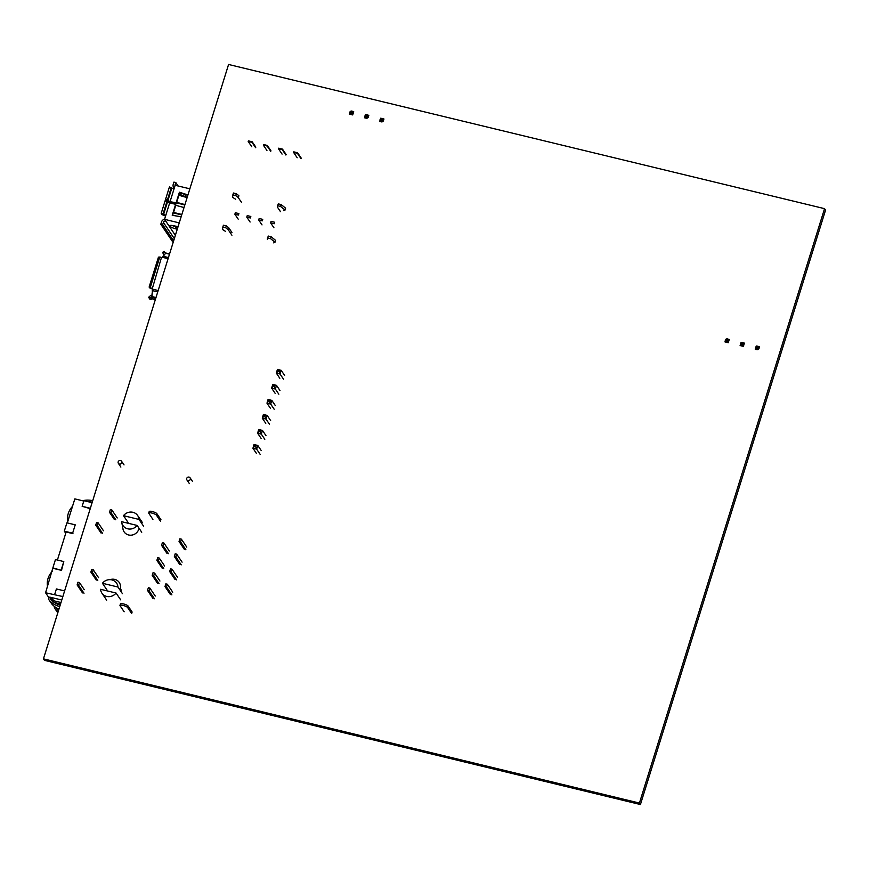 <?xml version="1.0" encoding="UTF-8"?>
<svg xmlns="http://www.w3.org/2000/svg" width="869" height="869" viewBox="0 0 869 869"><rect width="100%" height="100%" fill="white"/><g stroke="black" fill="none" stroke-linecap="round" stroke-linejoin="round"><path stroke-width="1.3" d="M639.421 803.054L824.551 208.658L825.55 210.135L640.42 804.531L44.449 660.342L43.45 658.865L639.421 803.054L640.42 804.531M824.551 208.658L228.58 64.469L43.45 658.865M248.382 140.865L248.197 141.451L252.01 142.375L252.195 141.788L248.382 140.865M251.782 146.774L248.197 141.451M255.605 147.697L252.01 142.375M255.834 147.165L252.195 141.788M293.787 151.847L293.603 152.433L297.415 153.357L297.6 152.77L293.787 151.847M297.198 157.756L293.603 152.433M301.011 158.679L297.415 153.357M301.239 158.158L297.6 152.77M278.656 148.186L278.471 148.773L282.284 149.696L282.468 149.11L278.656 148.186M282.067 154.095L278.471 148.773M285.879 155.019L282.284 149.696M286.107 154.497L282.468 149.11M263.513 144.526L263.329 145.112L267.141 146.035L267.326 145.449L263.513 144.526M266.924 150.435L263.329 145.112M270.737 151.358L267.141 146.035M270.965 150.837L267.326 145.449M160.961 519.716L156.844 513.622A4.041 0.923 -162.7 0 0 152.792 511.678A4.041 0.923 -162.7 0 0 149.207 511.504L148.729 513.014A4.041 0.923 -162.7 0 0 148.805 513.297L152.922 519.39M92.103 502.673L83.902 500.685L82.142 506.312L90.235 508.669M67.337 522.932L74.832 498.882L83.782 501.044M59.733 606.584A22.779 21.334 146 0 1 49.327 600.294A3.226 3.031 146 0 1 48.751 597.459L50.261 597.829A1.619 1.51 -34 0 0 50.554 599.241A21.16 19.824 -34 0 0 60.2 605.074M92.255 502.173A21.16 19.824 -34 0 0 87.943 501.663M82.457 500.729A22.779 21.334 146 0 1 92.722 500.674M51.564 597.557L53.748 600.783L60.993 602.532M58.169 611.602A22.779 21.334 146 0 1 55.029 608.734A3.226 3.031 146 0 1 54.345 606.399M56.409 607.855A21.16 19.824 -34 0 0 58.679 609.973M57.81 612.764A22.779 21.334 146 0 1 57.571 612.493A3.226 3.031 146 0 1 57.332 612.189L54.801 608.441M54.421 602.554L60.526 604.031M52.509 601.142L49.794 597.122L61.775 600.023M48.751 597.459L45.579 592.767L52.868 567.891L61.514 570.379L53.183 568.359M62.861 596.558L45.579 592.767M131.719 613.612L127.602 607.518A4.041 0.923 -162.7 0 0 123.55 605.563A4.041 0.923 -162.7 0 0 119.955 605.4A4.041 0.923 -162.7 0 0 120.031 605.682L124.148 611.776M53.411 601.859L53.748 600.783M58.929 609.18A22.779 21.334 146 0 1 51.868 604.053A3.226 3.031 146 0 1 51.64 603.749L49.099 600.001M61.514 570.379L63.795 561.57L55.464 559.549L52.868 567.891M64.306 531.165L72.638 533.175L75.234 524.833L66.913 522.823L64.306 531.165L65.74 533.284M75.234 524.833L72.638 533.175M72.953 533.642L66.142 531.991L57.408 560.027M90.343 508.3L82.142 506.312M54.649 594.57L56.409 588.943L64.61 590.92M63.795 561.57L61.199 569.901M160.493 521.226L156.377 515.121A4.041 0.923 -162.7 0 0 152.325 513.177A4.041 0.923 -162.7 0 0 148.729 513.014M132.186 612.113L128.069 606.008A4.041 0.923 -162.7 0 0 124.017 604.064A4.041 0.923 -162.7 0 0 120.422 603.901L119.955 605.4M165.838 583.859L164.991 586.564L166.511 586.923L167.348 584.218L165.838 583.859M170.378 594.526L164.991 586.564M172.735 592.191L167.348 584.218M171.888 594.896L166.511 586.923M169.672 571.541L171.182 571.9L172.029 569.195L170.52 568.837L169.672 571.541L175.06 579.514M174.354 556.518L175.864 556.877L176.711 554.172L175.19 553.814L174.354 556.518L179.742 564.492M148.36 587.705L147.513 590.409L149.033 590.779L149.87 588.074L148.36 587.705M152.194 575.387L153.715 575.756L154.552 573.051L153.042 572.682L152.194 575.387L157.582 583.36M157.713 557.659L156.876 560.364L158.386 560.733L159.233 558.028L157.713 557.659M161.558 545.341L163.068 545.71L163.915 543.006L162.394 542.636L161.558 545.341L166.935 553.314M179.872 538.791L179.036 541.496L180.546 541.854L181.382 539.16L179.872 538.791M176.57 579.873L171.182 571.9M177.417 577.168L172.029 569.195M181.252 564.85L175.864 556.877M182.088 562.145L176.711 554.172M152.901 598.383L147.513 590.409M155.258 596.047L149.87 588.074M154.41 598.752L149.033 590.779M159.092 583.729L153.715 575.756M159.939 581.024L154.552 573.051M162.264 568.337L156.876 560.364M164.621 566.001L159.233 558.028M163.774 568.706L158.386 560.733M168.456 553.683L163.068 545.71M169.292 550.979L163.915 543.006M184.413 549.469L179.036 541.496M186.77 547.122L181.382 539.16M185.933 549.827L180.546 541.854M96.578 522.432L95.731 525.137L97.252 525.506L98.088 522.801L96.578 522.432M101.119 533.11L95.731 525.137M103.476 530.774L98.088 522.801M102.629 533.479L97.252 525.506M110.341 509.603L109.494 512.308L111.015 512.677L111.851 509.973L110.341 509.603M77.949 582.219L77.113 584.924L78.623 585.293L79.47 582.588L77.949 582.219M91.712 569.401L90.876 572.106L92.386 572.465L93.233 569.76L91.712 569.401M114.306 519.423L109.494 512.308M117.239 517.946L111.851 509.973M115.816 519.792L111.015 512.677M120.672 599.838L116.077 593.038L100.576 589.291A8.886 8.321 -34 0 0 101.901 593.136A8.886 8.321 -34 0 0 116.077 593.038M82.501 592.897L77.113 584.924M84.271 589.703L79.47 582.588M84.011 593.266L78.623 585.293M106.963 589.964L102.444 583.273L117.956 587.031A8.886 8.321 -34 0 0 108.679 579.721A8.886 8.321 -34 0 0 102.444 583.273M122.475 593.712L117.956 587.031M119.857 589.845A8.321 7.799 -34 0 0 110.993 579.384M123.496 515.675L139.007 519.434A8.886 8.321 -34 0 0 137.682 515.578A8.886 8.321 -34 0 0 123.496 515.675L128.015 522.367M137.139 525.441L121.627 521.682A8.886 8.321 -34 0 0 121.932 523.366A8.886 8.321 -34 0 0 128.601 528.982A8.886 8.321 -34 0 0 137.139 525.441L141.734 532.241M143.526 526.114L139.007 519.434M122.877 528.211A8.321 7.799 -34 0 0 139.04 528.254M96.263 580.068L90.876 572.106M98.61 577.733L93.233 569.76M97.773 580.438L92.386 572.465M52.227 571.433A17.445 16.348 -34 0 0 47.545 586.477M72.496 506.377A17.445 16.348 -34 0 0 67.804 521.422M231.925 235.227L228.275 229.818A3.183 0.728 -162.7 0 0 227.993 229.546L225.701 227.776L222.833 227.081L222.453 229.416L225.647 231.469M222.833 227.081L223.42 225.201L222.833 227.081M273.746 242.907L274.81 242.082L270.552 238.638L267.663 237.932L267.315 239.051A3.183 0.728 -162.7 0 0 267.37 239.279M267.663 237.932L268.249 236.053L267.663 237.932M165.588 216.001A3.943 0.902 17.3 0 1 161.656 214.1L161.189 213.394L163.079 213.85L165.729 215.545L164.556 219.336L165.751 221.106A1.923 1.803 -34 0 0 163.394 222.453L174.332 238.649M164.556 219.336L179.242 222.888M177.254 229.286L175.299 228.743A5.388 1.227 -162.7 0 1 169.813 225.755A5.388 1.227 -162.7 0 1 173.213 225.647L178.08 226.635M235.673 199.283L232.479 197.23L233.435 193.016L236.303 193.711L238.606 195.471A3.183 0.728 17.3 0 1 238.888 195.753L238.302 197.632L241.419 202.249M170.042 201.706L167.391 200.011L165.501 199.555L165.968 200.261A3.943 0.902 17.3 0 0 170.443 202.292L176.396 203.737L176.679 202.846L170.042 201.706L175.169 185.271L189.855 188.823M280.513 211.699L277.396 207.094A3.183 0.728 17.3 0 1 277.341 206.865L278.265 203.867L281.154 204.573L285.423 208.017L284.967 210.026M186.042 196.752L185.325 196.557A5.388 1.227 17.3 0 1 179.84 193.57A5.388 1.227 17.3 0 1 181.067 193.19M181.154 216.772L172.225 215.284L173.148 212.318L172.779 215.371M165.729 215.545L169.672 202.89L175.636 204.334L175.896 205.356M187.813 195.362L179.807 192.788L179.025 195.308M175.636 204.334L175.353 205.225A4.063 0.923 17.3 0 1 175.755 205.323L173.539 212.416L181.86 214.491M187.943 194.938L179.416 192.201L178.493 195.167A4.063 0.923 17.3 0 1 178.884 195.264L187.107 197.621M172.192 225.462A5.388 1.227 -162.7 0 0 175.462 226.733M164.599 219.205A3.943 3.693 -34 0 0 161.493 221.997L160.798 224.245L162.688 224.702L163.394 222.453M160.798 224.245L173.137 242.505M162.688 224.702L173.637 240.898M177.395 226.494L175.864 227.482L175.321 226.07M175.864 227.482L176.798 228.862L177.569 228.482M179.416 192.201L179.807 192.788M176.679 202.846L184.804 205.03M173.539 212.905L181.719 214.947M178.493 195.167L176.277 202.26A4.063 0.923 17.3 0 1 176.679 202.368L184.945 204.573M176.005 203.15L176.396 203.737M165.501 199.555L169.444 186.9L173.985 189.051M161.189 213.394L165.132 200.739L169.672 202.89M167.391 200.011L171.334 187.356M163.079 213.85L167.022 201.195M184.022 207.539L175.755 205.323M175.353 205.225L173.148 212.318A4.063 0.923 17.3 0 1 173.539 212.416L173.746 212.959M274.941 242.212L275.397 240.202L271.139 236.759L268.249 236.053M233.435 193.027L232.859 194.884L235.716 195.59L238.019 197.361A3.183 0.728 17.3 0 1 238.302 197.632M278.265 203.867L277.689 205.747L280.568 206.453L284.836 209.896L283.772 210.722M231.98 232.555L228.862 227.939A3.183 0.728 -162.7 0 0 228.58 227.656L226.288 225.897L223.42 225.201M273.952 227.797L270.617 222.866L274.191 223.735L274.658 222.247L271.085 221.378L270.617 222.866M238.193 219.14L234.858 214.219L238.432 215.077L238.899 213.6L235.325 212.731L234.858 214.219M250.109 222.029L246.774 217.098L250.359 217.967L250.815 216.479L247.241 215.621L246.774 217.098M262.025 224.908L258.701 219.987L262.275 220.845L262.742 219.368L259.158 218.499L258.701 219.987M178.123 185.988L175.82 182.566L175.114 184.815A1.923 1.803 -34 0 0 175.049 185.629M175.82 182.566L173.919 182.11L173.224 184.358A3.943 3.693 -34 0 0 174.267 188.149M186.411 197.415L184.804 194.395M260.124 454.302L256.648 449.143L257.789 445.46L261.276 450.62M256.42 453.401L252.933 448.241L256.648 449.143L255.486 446.123L257.789 445.46L254.03 444.504L254.813 445.96L252.933 448.241L254.03 444.504M283.522 379.188L280.035 374.028L281.187 370.346L284.674 375.506M279.818 378.287L276.331 373.127L280.035 374.028L278.884 371.02L281.187 370.346L277.428 369.39L278.199 370.846L276.331 373.127L277.428 369.39M264.806 439.279L261.319 434.12L262.471 430.437L265.957 435.597M261.102 438.378L257.615 433.218L261.319 434.12L260.168 431.1L262.471 430.437L258.712 429.482L259.483 430.937L257.615 433.218L258.712 429.482M269.488 424.257L266.001 419.097L267.152 415.415L270.628 420.574M265.773 423.355L262.297 418.195L266.001 419.097L264.849 416.077L267.152 415.415L263.394 414.459L264.165 415.914L262.297 418.195L263.394 414.459M274.169 409.234L270.683 404.074L271.823 400.392L275.31 405.551M270.455 408.332L266.968 403.173L270.683 404.074L269.314 401.739L271.823 400.392L268.076 399.436L268.847 400.891L266.968 403.173L268.076 399.436M278.84 394.211L275.364 389.051L276.505 385.369L279.992 390.529M275.136 393.309L271.649 388.15L275.364 389.051L274.202 386.042L276.505 385.369L272.747 384.413L273.529 385.869L271.649 388.15L272.747 384.413M155.747 298.339L151.956 297.415L152.488 289.138L158.18 290.518M151.956 297.415L150.261 298.024L149.653 298.838L150.218 299.675L152.118 298.773L151.184 297.383M152.477 289.073A0.956 0.891 -34 0 0 152.205 288.964L161.417 257.648A0.956 0.891 146 0 0 162.394 257.322L165.773 253.064M152.118 298.773L153.074 299.077A3.183 0.847 103.6 0 0 153.248 299.218A3.183 0.847 103.6 0 0 153.465 299.175M161.417 257.648L160.493 257.159A0.956 0.706 92.3 0 0 159.57 257.691L150.543 286.672A0.956 0.706 92.3 0 0 150.913 287.911L151.836 288.41A0.956 0.891 146 0 1 152.488 289.138M149.207 298.197L150.218 299.675L148.642 297.361L150.174 295.916A1.912 1.792 146 0 1 151.738 295.612L151.912 295.656M165.349 253.118L164.35 251.478L165.392 253.129M152.053 293.733L151.934 295.395M164.165 254.704A1.912 1.792 146 0 1 163.274 253.846L162.633 252.292L164.36 251.543M150.913 287.911L149.642 287.867A0.956 0.706 -87.7 0 1 149.262 286.629L158.288 257.648A0.956 0.706 -87.7 0 1 159.212 257.105M149.642 287.867L152.205 288.964M350.468 111.862L351.315 111.71L350.468 111.873M351.391 111.84L350.609 112.373M350.294 111.982A0.793 0.75 146 0 1 351.706 111.71A0.793 0.75 146 0 1 351.456 112.774A0.793 0.75 146 0 1 350.294 111.982A0.793 0.75 146 0 1 351.695 111.721A0.793 0.75 146 0 1 351.456 112.785A0.793 0.75 146 0 1 350.294 111.992M351.771 111.829A0.793 0.75 146 0 1 351.304 113.089A0.793 0.75 146 0 1 350.468 112.72M350.131 112.09A1.108 1.043 146 0 1 352.086 111.721A1.108 1.043 146 0 1 351.749 113.209A1.108 1.043 146 0 1 350.131 112.09M352.151 111.829A1.108 1.043 146 0 1 351.489 113.567A1.108 1.043 146 0 1 350.316 113.079M349.957 112.21A1.434 1.336 146 0 1 352.477 111.732A1.434 1.336 146 0 1 352.043 113.643A1.434 1.336 146 0 1 349.957 112.21A1.434 1.336 146 0 1 352.477 111.743A1.434 1.336 146 0 1 352.043 113.654A1.434 1.336 146 0 1 349.957 112.21M352.542 111.829A1.434 1.336 146 0 1 351.673 114.056A1.434 1.336 146 0 1 350.174 113.426M349.783 112.318A1.749 1.64 146 0 1 352.868 111.743A1.749 1.64 146 0 1 352.336 114.078A1.749 1.64 146 0 1 349.783 112.318A1.749 1.64 146 0 1 352.868 111.743A1.749 1.64 146 0 1 352.336 114.078A1.749 1.64 146 0 1 349.783 112.329M352.933 111.829A1.749 1.64 146 0 1 351.858 114.534A1.749 1.64 146 0 1 350.033 113.796M351.228 114.567L352.684 114.925L353.694 111.677L352.564 111.406M350.935 114.512L349.403 114.132L349.729 113.089L349.403 114.132L350.859 114.48M368.358 116.87L368.825 115.338L367.706 115.066L368.825 115.338L368.293 117.065M366.338 114.741L365.556 114.545L365.317 115.295L365.545 114.545L366.338 114.741M364.861 116.761L364.546 117.793L366.055 118.162L364.535 117.793L364.861 116.75M364.926 115.99A1.749 1.64 146 0 1 368.011 115.403A1.749 1.64 146 0 1 367.478 117.739A1.749 1.64 146 0 1 364.926 115.99A1.749 1.64 146 0 1 368.011 115.403A1.749 1.64 146 0 1 367.478 117.739A1.749 1.64 146 0 1 364.915 115.99M368.076 115.501A1.749 1.64 146 0 1 366.642 118.238A1.749 1.64 146 0 1 365.176 117.456M365.099 115.87A1.434 1.336 146 0 1 367.62 115.392A1.434 1.336 146 0 1 367.185 117.304A1.434 1.336 146 0 1 365.099 115.87A1.434 1.336 146 0 1 367.62 115.392A1.434 1.336 146 0 1 367.185 117.304A1.434 1.336 146 0 1 365.089 115.87M367.685 115.49A1.434 1.336 146 0 1 366.512 117.749A1.434 1.336 146 0 1 365.306 117.087M365.262 115.762A1.108 1.043 146 0 1 367.229 115.392A1.108 1.043 146 0 1 366.892 116.88A1.108 1.043 146 0 1 365.262 115.762A1.108 1.043 146 0 1 367.229 115.392A1.108 1.043 146 0 1 366.892 116.88A1.108 1.043 146 0 1 365.262 115.762M367.294 115.49A1.108 1.043 146 0 1 366.403 117.261A1.108 1.043 146 0 1 365.458 116.739M365.436 115.642A0.793 0.75 146 0 1 366.837 115.381A0.793 0.75 146 0 1 366.599 116.446A0.793 0.75 146 0 1 365.436 115.642A0.793 0.75 146 0 1 366.837 115.381A0.793 0.75 146 0 1 366.599 116.446A0.793 0.75 146 0 1 365.436 115.642M366.914 115.501A0.793 0.75 146 0 1 366.283 116.772A0.793 0.75 146 0 1 365.599 116.381M365.61 115.534L366.446 115.371L365.61 115.534M366.533 115.512L365.751 116.033M380.741 119.194L381.589 119.031L380.741 119.194M381.676 119.162L380.883 119.694M380.568 119.303A0.793 0.75 146 0 1 381.98 119.042A0.793 0.75 146 0 1 381.73 120.107A0.793 0.75 146 0 1 380.568 119.303A0.793 0.75 146 0 1 381.969 119.042A0.793 0.75 146 0 1 381.73 120.107A0.793 0.75 146 0 1 380.568 119.303M382.056 119.162A0.793 0.75 146 0 1 381.415 120.433A0.793 0.75 146 0 1 380.731 120.041M380.405 119.422A1.108 1.043 146 0 1 382.371 119.042A1.108 1.043 146 0 1 382.023 120.53A1.108 1.043 146 0 1 380.405 119.422A1.108 1.043 146 0 1 382.36 119.053A1.108 1.043 146 0 1 382.023 120.53A1.108 1.043 146 0 1 380.394 119.422M382.436 119.151A1.108 1.043 146 0 1 381.534 120.921A1.108 1.043 146 0 1 380.589 120.4M380.231 119.531A1.434 1.336 146 0 1 382.762 119.053A1.434 1.336 146 0 1 382.317 120.965A1.434 1.336 146 0 1 380.231 119.531A1.434 1.336 146 0 1 382.751 119.053A1.434 1.336 146 0 1 382.317 120.965A1.434 1.336 146 0 1 380.22 119.531M382.816 119.151A1.434 1.336 146 0 1 381.643 121.41A1.434 1.336 146 0 1 380.448 120.748M380.057 119.65A1.749 1.64 146 0 1 383.153 119.064A1.749 1.64 146 0 1 382.621 121.399A1.749 1.64 146 0 1 380.057 119.65A1.749 1.64 146 0 1 383.142 119.064A1.749 1.64 146 0 1 382.61 121.399A1.749 1.64 146 0 1 380.057 119.65M383.207 119.162A1.749 1.64 146 0 1 381.763 121.899A1.749 1.64 146 0 1 380.307 121.117M383.49 120.519L383.968 118.999L382.838 118.727L383.968 118.999L383.425 120.726M381.48 118.401L380.687 118.206L380.459 118.955L380.687 118.206L381.469 118.401M381.209 121.823L379.677 121.454L380.003 120.411L379.677 121.454L381.187 121.823M351.141 114.556L352.684 114.925L353.694 111.688L352.575 111.417M350.12 112.101A1.108 1.043 146 0 1 352.086 111.732A1.108 1.043 146 0 1 351.749 113.22A1.108 1.043 146 0 1 350.12 112.101M365.599 115.534L366.446 115.371L365.599 115.534M186.705 478.45A1.912 1.792 -34 0 0 189.496 480.361A1.912 1.792 -34 0 0 188.247 477.081A1.912 1.792 -34 0 0 186.705 478.45M118.173 461.863A1.912 1.792 -34 0 0 120.965 463.774A1.912 1.792 -34 0 0 119.716 460.505A1.912 1.792 -34 0 0 118.173 461.863M757.225 347.198L756.388 347.361L757.225 347.198M757.257 346.948L756.475 347.481M757.649 347.448A0.793 0.75 146 0 1 756.247 347.719A0.793 0.75 146 0 1 756.486 346.655A0.793 0.75 146 0 1 757.649 347.448A0.793 0.75 146 0 1 756.247 347.709A0.793 0.75 146 0 1 756.486 346.644A0.793 0.75 146 0 1 757.649 347.448M757.638 346.937A0.793 0.75 146 0 1 757.127 348.208A0.793 0.75 146 0 1 756.323 347.828M758.072 347.709A1.108 1.043 146 0 1 756.106 348.078A1.108 1.043 146 0 1 756.443 346.59A1.108 1.043 146 0 1 758.072 347.709A1.108 1.043 146 0 1 756.106 348.067A1.108 1.043 146 0 1 756.443 346.59A1.108 1.043 146 0 1 758.072 347.698M758.018 346.927A1.108 1.043 146 0 1 757.29 348.686A1.108 1.043 146 0 1 756.171 348.176M758.485 347.969A1.434 1.336 146 0 1 755.965 348.436A1.434 1.336 146 0 1 756.399 346.525A1.434 1.336 146 0 1 758.485 347.969A1.434 1.336 146 0 1 755.965 348.436A1.434 1.336 146 0 1 756.399 346.525A1.434 1.336 146 0 1 758.496 347.958M758.398 346.927A1.434 1.336 146 0 1 757.453 349.164A1.434 1.336 146 0 1 756.03 348.534M758.909 348.219A1.749 1.64 146 0 1 755.824 348.806A1.749 1.64 146 0 1 756.356 346.47A1.749 1.64 146 0 1 758.909 348.219A1.749 1.64 146 0 1 755.824 348.795A1.749 1.64 146 0 1 756.356 346.459A1.749 1.64 146 0 1 758.909 348.208M758.778 346.927A1.749 1.64 146 0 1 757.627 349.653A1.749 1.64 146 0 1 755.889 348.893M759.039 348.371L759.539 346.774L758.431 346.514L759.539 346.774L759.028 348.436M757.04 346.177L756.019 346.742L756.258 345.981L757.051 346.177M756.714 349.577L755.248 349.229L755.574 348.176L755.248 349.229L756.79 349.61M743.853 344.863L743.386 346.362L741.876 345.992L743.386 346.362L744.407 343.114L743.277 342.842L744.407 343.114L743.94 344.613M741.909 342.516L741.116 342.321L740.877 343.081L741.127 342.321L741.92 342.516M740.431 344.515L740.106 345.569L741.648 345.938L740.116 345.569L740.442 344.526M743.766 344.558A1.749 1.64 146 0 1 740.681 345.134A1.749 1.64 146 0 1 741.214 342.799A1.749 1.64 146 0 1 743.766 344.558A1.749 1.64 146 0 1 740.692 345.134A1.749 1.64 146 0 1 741.224 342.799A1.749 1.64 146 0 1 743.777 344.558M743.647 343.277A1.749 1.64 146 0 1 742.213 346.014A1.749 1.64 146 0 1 740.746 345.232M743.353 344.298A1.434 1.336 146 0 1 740.822 344.776A1.434 1.336 146 0 1 741.257 342.864A1.434 1.336 146 0 1 743.353 344.298A1.434 1.336 146 0 1 740.833 344.776A1.434 1.336 146 0 1 741.268 342.864A1.434 1.336 146 0 1 743.353 344.298M743.256 343.266A1.434 1.336 146 0 1 742.093 345.525A1.434 1.336 146 0 1 740.888 344.863M742.93 344.048A1.108 1.043 146 0 1 740.964 344.417A1.108 1.043 146 0 1 741.3 342.929A1.108 1.043 146 0 1 742.93 344.048A1.108 1.043 146 0 1 740.975 344.417A1.108 1.043 146 0 1 741.311 342.929A1.108 1.043 146 0 1 742.93 344.048M742.876 343.277A1.108 1.043 146 0 1 741.985 345.036A1.108 1.043 146 0 1 741.04 344.515M742.506 343.787A0.793 0.75 146 0 1 741.105 344.048A0.793 0.75 146 0 1 741.344 342.994A0.793 0.75 146 0 1 742.506 343.787A0.793 0.75 146 0 1 741.105 344.048A0.793 0.75 146 0 1 741.355 342.994A0.793 0.75 146 0 1 742.517 343.787M742.506 343.277A0.793 0.75 146 0 1 741.865 344.548A0.793 0.75 146 0 1 741.192 344.167M742.126 343.288L741.344 343.82M726.995 339.627L726.202 340.159M727.375 340.127A0.793 0.75 146 0 1 725.973 340.398A0.793 0.75 146 0 1 726.212 339.334A0.793 0.75 146 0 1 727.375 340.127A0.793 0.75 146 0 1 725.973 340.398A0.793 0.75 146 0 1 726.212 339.334A0.793 0.75 146 0 1 727.375 340.127M727.364 339.627A0.793 0.75 146 0 1 726.734 340.898A0.793 0.75 146 0 1 726.049 340.507M727.798 340.387A1.108 1.043 146 0 1 725.832 340.757A1.108 1.043 146 0 1 726.169 339.268A1.108 1.043 146 0 1 727.798 340.387A1.108 1.043 146 0 1 725.832 340.757A1.108 1.043 146 0 1 726.169 339.268A1.108 1.043 146 0 1 727.798 340.387M727.744 339.616A1.108 1.043 146 0 1 726.842 341.376A1.108 1.043 146 0 1 725.897 340.854M728.211 340.637A1.434 1.336 146 0 1 725.691 341.115A1.434 1.336 146 0 1 726.126 339.203A1.434 1.336 146 0 1 728.211 340.637A1.434 1.336 146 0 1 725.691 341.115A1.434 1.336 146 0 1 726.126 339.203A1.434 1.336 146 0 1 728.222 340.637M728.124 339.605A1.434 1.336 146 0 1 726.962 341.865A1.434 1.336 146 0 1 725.756 341.202M728.635 340.898A1.749 1.64 146 0 1 725.55 341.474A1.749 1.64 146 0 1 726.082 339.138A1.749 1.64 146 0 1 728.635 340.898A1.749 1.64 146 0 1 725.55 341.474A1.749 1.64 146 0 1 726.082 339.138A1.749 1.64 146 0 1 728.635 340.898M728.504 339.616A1.749 1.64 146 0 1 727.071 342.353A1.749 1.64 146 0 1 725.615 341.571M726.712 342.332L728.255 342.701L729.276 339.453L728.146 339.182L729.276 339.453L728.798 340.952M726.495 342.277L724.974 341.908L725.3 340.865L724.974 341.908L726.517 342.277M726.734 342.332L728.255 342.701L728.722 341.202M757.225 347.187L756.388 347.35L757.225 347.187M57.441 608.452L58.212 609.582M49.327 600.294L51.868 604.053M156.844 513.622L156.377 515.121M127.602 607.518L128.069 606.008M55.029 608.734L57.571 612.493M175.364 235.336L165.751 221.106M179.362 194.232L180.328 195.655M176.57 227.005L176.765 226.374M175.299 228.743L175.755 227.287M163.557 214.556L167.5 201.901M167.869 200.717L171.812 188.062M178.884 195.264L176.679 202.368M274.81 242.082L275.397 240.202M270.552 238.638L271.139 236.759M228.275 229.818L228.862 227.939M227.993 229.546L228.58 227.656M225.701 227.776L226.288 225.897M236.303 193.711L235.716 195.59M238.606 195.471L238.019 197.361M281.154 204.573L280.568 206.453M285.423 208.017L284.836 209.896M185.542 195.851L185.325 196.557M254.595 446.644L255.28 446.807M255.486 446.123L254.813 445.96M257.42 445.373L254.085 444.559M277.993 371.53L278.677 371.693M278.884 371.02L278.199 370.846M280.817 370.259L277.472 369.455M259.277 431.621L259.961 431.784M260.168 431.1L259.483 430.937M262.101 430.351L258.756 429.536M263.959 416.599L264.643 416.762M264.849 416.077L264.165 415.914M266.783 415.328L263.437 414.513M268.64 401.576L269.314 401.739M269.531 401.054L268.847 400.891M271.465 400.305L268.119 399.49M273.311 386.553L273.996 386.716M274.202 386.042L273.529 385.869M276.136 385.282L272.801 384.467M155.345 299.631L153.074 299.077M162.981 256.236L168.445 257.55M162.394 257.322L168.086 258.69M165.349 253.172L169.498 254.182M149.251 296.546L150.261 298.024M164.578 252.064L162.851 252.879M148.642 297.361L149.653 298.838M152.281 290.594L157.745 291.919M151.847 296.525L155.996 297.535M150.543 286.672L149.262 286.629M158.288 257.648L159.57 257.691M106.648 600.164L101.901 593.136M121.378 590.214L120.28 588.595M111.438 579.308L108.679 579.721M122.931 528.613L121.932 523.366M142.429 522.617L137.682 515.578M275.549 240.441L274.962 242.321M284.989 210.135L285.575 208.245M174.224 188.301L173.648 187.454M155.312 299.718L153.248 299.218M169.574 253.922L165.664 252.977M164.35 251.478L162.633 252.292M163.991 254.932L163.415 254.096M158.984 257.039L160.254 257.094M192.57 481.502L190.083 477.809M189.409 483.642L186.911 479.949M124.039 464.915L121.541 461.233M120.867 467.055L118.38 463.362"/></g></svg>

